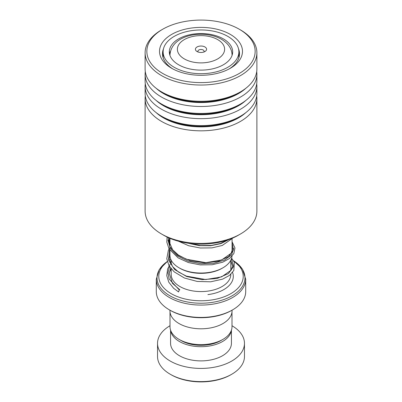 <?xml version="1.0" encoding="UTF-8"?>
<svg xmlns="http://www.w3.org/2000/svg" width="402" height="402" viewBox="0 0 402 402"><rect width="100%" height="100%" fill="white"/><g stroke="black" fill="none" stroke-linecap="round" stroke-linejoin="round"><path stroke-width="0.6" d="M231.999 311.887L231.999 326.736A30.999 17.899 180 0 1 222.919 339.388L220.849 340.584A28.07 16.206 180 0 1 181.151 340.584L179.081 339.388A30.999 17.899 180 0 1 170.001 326.736L170.001 311.887M222.919 339.388A30.999 17.899 180 0 1 179.081 339.388L181.151 340.584M222.969 267.787L222.095 268.295A29.828 17.221 180 0 1 179.91 268.295L179.031 267.787A31.07 17.939 0 0 0 222.969 267.787A31.07 17.939 0 0 0 232.014 256.19M204.95 46.974A5.588 3.226 0 0 0 197.05 46.974A5.588 3.226 0 0 0 197.05 51.536L197.05 51.536A5.588 3.226 0 0 0 204.95 51.536A5.588 3.226 0 0 0 204.95 46.974M203.814 52.044A3.105 1.794 0 0 0 204.105 51.28A3.105 1.794 0 0 0 203.196 50.014A3.105 1.794 0 0 0 199.814 49.627A3.105 1.794 0 0 0 197.895 51.28A3.105 1.794 0 0 0 198.186 52.044M167.317 261.697A42.225 24.381 0 0 0 171.141 293.636A42.225 24.381 0 0 0 229.306 294.49A42.225 24.381 0 0 0 233.728 260.993M232.617 309.862L231.738 310.369A43.466 25.095 180 0 1 170.262 310.369L169.388 309.862A44.707 25.813 0 0 0 232.617 309.862A44.707 25.813 0 0 0 245.707 291.611L245.707 279.264A44.707 25.813 180 0 1 218.11 303.113A44.707 25.813 180 0 1 169.388 297.52A44.707 25.813 180 0 1 156.293 279.264L156.293 291.611A44.707 25.813 0 0 0 169.383 309.862A44.707 25.813 0 0 0 169.388 309.862L170.262 310.369M232.049 310.188L232.049 310.877A31.049 17.924 180 0 1 212.884 327.434A31.049 17.924 180 0 1 179.046 323.55A31.049 17.924 180 0 1 169.951 310.877L169.951 310.188M169.9 259.878A43.984 25.391 0 0 0 169.483 260.119L170.815 259.35A42.225 24.381 0 0 0 169.493 260.164M169.93 250.265L169.93 255.104A31.07 17.939 0 0 0 179.031 267.787L179.905 268.295A29.828 17.221 180 0 0 179.91 268.295M231.738 374.252L230.859 374.759A42.225 24.381 180 0 1 171.141 374.759L170.262 374.252A43.466 25.095 0 0 0 231.738 374.252A43.466 25.095 0 0 0 244.466 356.509L244.466 343.323A43.466 25.095 0 0 0 231.999 325.731M170.649 330.374A30.426 17.567 0 0 0 179.483 341.549A30.426 17.567 0 0 0 211.638 345.584A30.426 17.567 0 0 0 231.351 330.374M170.574 330.153L170.574 343.323A30.426 17.567 0 0 0 179.483 355.745A30.426 17.567 0 0 0 212.643 359.554A30.426 17.567 0 0 0 231.426 343.323L231.426 330.153M170.001 325.731A43.466 25.095 0 0 0 157.534 343.323A43.466 25.095 0 0 0 170.262 361.071A43.466 25.095 0 0 0 217.633 366.508A43.466 25.095 0 0 0 244.466 343.323M157.534 343.323L157.534 356.509A43.466 25.095 0 0 0 170.262 374.252L171.141 374.759M240.517 233.969L238.411 235.19A52.908 30.547 180 0 1 235.733 236.632A52.908 30.547 180 0 1 163.589 235.19L161.483 233.969A55.888 32.266 0 0 0 237.688 235.497A55.888 32.266 0 0 0 240.517 233.969A55.888 32.266 0 0 0 256.888 211.156L256.888 98.565A55.888 32.266 180 0 1 237.688 122.901A55.888 32.266 180 0 1 177.84 127.926A55.888 32.266 180 0 1 145.112 98.565A55.888 32.266 180 0 1 145.293 95.962M145.112 98.565L145.112 211.156A55.888 32.266 0 0 0 161.483 233.969M165.453 27.758A54.149 31.261 0 0 0 162.709 29.24A54.149 31.261 0 0 0 161.408 72.672A54.149 31.261 0 0 0 236.547 74.928A54.149 31.261 0 0 0 239.29 29.24A54.149 31.261 0 0 0 165.453 27.758M239.29 29.24L240.517 29.949A55.888 32.266 180 0 1 256.888 52.762A55.888 32.266 180 0 1 237.688 77.104A55.888 32.266 180 0 1 177.84 82.129A55.888 32.266 180 0 1 145.112 52.762A55.888 32.266 180 0 1 161.483 29.949L162.709 29.24M173.77 33.276A41.481 23.949 180 0 1 231.331 35.004A41.481 23.949 180 0 1 230.331 68.28A41.481 23.949 180 0 1 228.23 69.41A41.481 23.949 180 0 1 171.669 68.28A41.481 23.949 180 0 1 173.77 33.276M229.24 68.888A38.502 22.226 0 0 0 239.502 53.778A38.502 22.226 0 0 0 238.497 48.737M256.707 83.792A55.888 32.266 180 0 1 256.888 86.395L256.888 93.359A55.888 32.266 180 0 1 240.517 116.173A55.888 32.266 180 0 1 237.688 117.701A55.888 32.266 180 0 1 161.483 116.173A55.888 32.266 180 0 1 145.112 93.359L145.112 86.395A55.888 32.266 180 0 1 145.293 83.792M256.888 86.395A55.888 32.266 180 0 1 237.688 110.736A55.888 32.266 180 0 1 177.84 115.761A55.888 32.266 180 0 1 145.112 86.395M256.707 71.626A55.888 32.266 180 0 1 256.888 74.224L256.888 81.189A55.888 32.266 180 0 1 240.517 104.007A55.888 32.266 180 0 1 237.688 105.53A55.888 32.266 180 0 1 161.483 104.007A55.888 32.266 180 0 1 145.112 81.189L145.112 74.224A55.888 32.266 180 0 1 145.293 71.626M256.888 74.224A55.888 32.266 180 0 1 237.688 98.565A55.888 32.266 180 0 1 177.84 103.59A55.888 32.266 180 0 1 145.112 74.224M256.888 52.762L256.888 69.023A55.888 32.266 180 0 1 240.517 91.837A55.888 32.266 180 0 1 237.688 93.364A55.888 32.266 180 0 1 161.483 91.837A55.888 32.266 180 0 1 145.112 69.023L145.112 52.762M256.707 95.962A55.888 32.266 180 0 1 256.888 98.565M163.503 48.737A38.502 22.226 0 0 0 162.498 53.778A38.502 22.226 0 0 0 172.759 68.888M232.115 54.717L232.281 53.2L232.517 53.632M169.564 54.039L170.358 51.597M193.468 34.075A31.668 18.286 0 0 0 169.332 51.833A31.668 18.286 0 0 0 208.532 69.591A31.668 18.286 0 0 0 232.668 51.833A31.668 18.286 0 0 0 193.468 34.075M210.01 73.074A37.878 21.869 0 0 0 238.878 51.833A37.878 21.869 0 0 0 191.99 30.592A37.878 21.869 0 0 0 163.122 51.833A37.878 21.869 0 0 0 210.01 73.074M170.157 264.179L167.629 268.988L166.77 275.616L168.755 282.129L173.553 288.209L178.558 291.942L179.257 289.892L179.845 289.817M233.763 248.416L231.577 254.773L224.552 260.059L213.799 263.265L201.01 263.717L188.196 261.179L177.377 255.878L170.262 248.481L167.966 239.979L170.262 248.481L177.377 255.878L188.196 261.179L201.01 263.717L213.799 263.265L224.552 260.059L231.577 254.773L233.763 248.416M230.808 274.315L230.808 274.37A29.808 17.211 180 0 1 212.407 290.269A29.808 17.211 180 0 1 179.925 286.541A29.808 17.211 180 0 1 171.192 274.37L171.192 268.832M232.07 55.335A31.07 17.939 180 0 1 232.07 55.37L232.07 55.335C232.004 48.918 228.457 43.557 221.427 39.24C204.07 29.271 171.131 34.16 169.93 55.335L169.93 55.37A31.07 17.939 180 0 1 169.93 55.335M184.297 58.893A23.617 13.638 0 0 0 217.703 58.893A23.617 13.638 0 0 0 217.703 39.612A23.617 13.638 0 0 0 184.297 39.612A23.617 13.638 0 0 0 184.297 58.893M169.267 272.943A32.291 18.643 180 0 1 171.192 269.229M156.293 279.264L159.197 269.642L167.272 261.531A43.984 25.391 0 0 0 169.9 295.787A43.984 25.391 0 0 0 231.311 296.234A43.984 25.391 0 0 0 233.617 260.797L242.496 269.164L245.707 279.264M230.808 269.229A32.291 18.643 180 0 1 231.286 269.933M232.557 272.44A32.291 18.643 180 0 1 207.899 294.611M245.833 112.625A53.054 30.627 180 0 1 235.828 119.354A53.054 30.627 180 0 1 156.167 112.625M245.833 100.455A53.054 30.627 180 0 1 235.828 107.183A53.054 30.627 180 0 1 156.167 100.455M245.833 88.289A53.054 30.627 180 0 1 235.828 95.018A53.054 30.627 180 0 1 156.167 88.289M240.517 116.173L238.512 117.334A53.054 30.627 180 0 1 235.828 118.781A53.054 30.627 180 0 1 163.488 117.334L161.483 116.173M240.517 104.007L238.512 105.163A53.054 30.627 180 0 1 235.828 106.61A53.054 30.627 180 0 1 163.488 105.163L161.483 104.007M240.517 91.837L238.512 92.998A53.054 30.627 180 0 1 235.828 94.445A53.054 30.627 180 0 1 163.488 92.998L161.483 91.837M179.257 289.892L169.157 279.083L167.966 272.817L169.543 266.586M170.986 264.139L171.192 263.843M231.416 258.772L233.617 266.41L228.436 273.631L217.045 278.516L202 279.671L186.704 276.541L174.599 269.546L168.413 259.973L169.543 249.687M232.07 242.748L233.532 249.883L228.653 256.571L218.371 261.285L204.693 262.873L190.267 260.792L177.905 255.22L170.001 247.004L168.091 237.507M228.753 239.597L220.989 243.592L210.748 245.728L199.291 245.637L188.025 243.2M230.808 260.169L230.808 270.636M232.07 239.22L232.07 251.441M169.93 238.311L169.93 244.828M171.192 260.169L171.192 264.516M238.878 51.833L238.878 57.752M163.122 51.833L163.122 57.752M170.197 52.496A3.724 3.724 0 0 0 169.905 52.004A3.724 3.724 0 0 0 169.895 51.994M239.336 55.828A3.724 3.724 0 0 0 238.878 54.2M232.436 54.049A3.724 3.724 0 0 0 232.065 54.863M179.825 289.802L172.453 283.325L169.232 273.375L170.659 268.164M230.808 261.029L232.532 266.008L231.105 270.209L221.638 276.857L205.769 279.556L186.392 276.119L178.387 271.968L172.609 266.626L169.292 258.943L169.93 253.034M232.07 246.421L232.532 249.109L231.11 253.305L221.673 259.943L205.854 262.657L186.438 259.235L178.413 255.084L172.619 249.737L169.292 242.054L169.418 238.095M227.421 240.054L220.417 243.491L211.286 245.446L200.397 245.516L189.573 243.416M170.659 263.501L171.192 262.838M231.622 258.149L234.346 262.31L233.833 270.476L229.517 275.395L222.587 279.154L210.698 281.802L197.281 281.46L184.428 278.008L174.111 271.797L168.986 265.657L166.775 258.762L168.388 250.25L169.93 247.602M232.07 241.743L234.969 247.949L233.843 253.556L229.562 258.461L222.678 262.22L212.166 264.747L200.246 264.903L188.402 262.551L178.101 257.858L169.026 248.828L166.8 242.104L167.096 237.039M233.125 237.858L222.261 245.476L211.939 247.873L200.291 248.004L188.729 245.753L178.588 241.26"/></g></svg>
